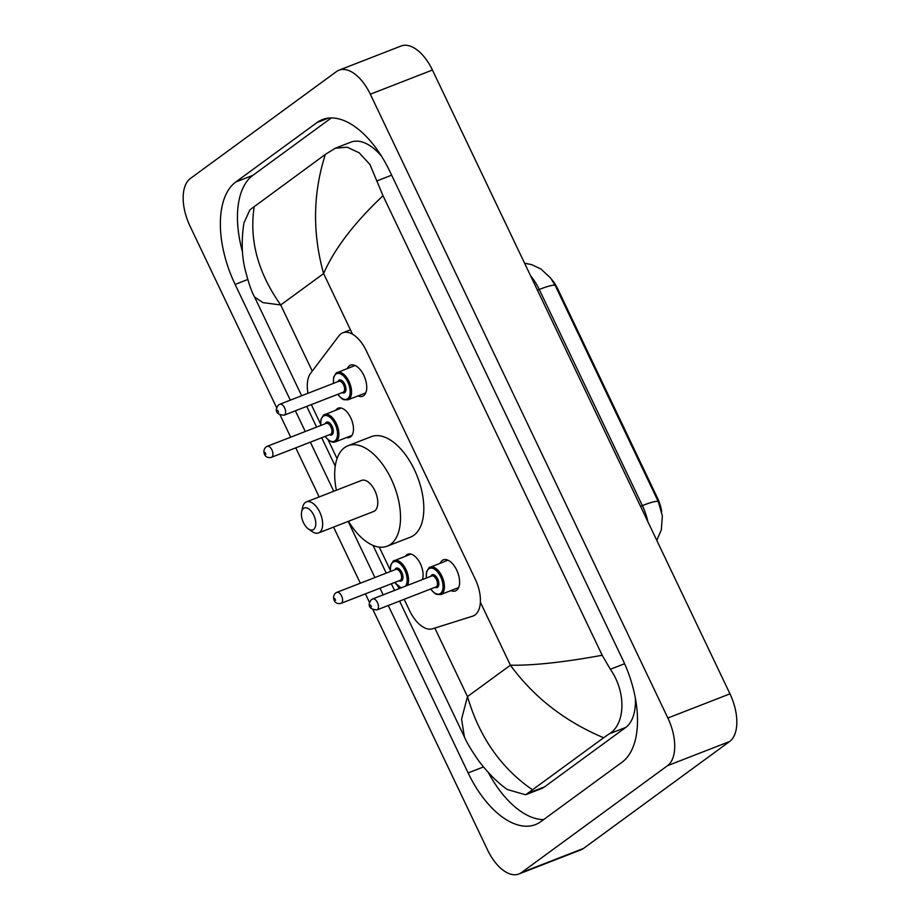 <?xml version="1.0" encoding="UTF-8"?>
<svg xmlns="http://www.w3.org/2000/svg" width="920" height="920" viewBox="0 0 920 920"><rect width="100%" height="100%" fill="white"/><g stroke="black" fill="none" stroke-linecap="round" stroke-linejoin="round"><path stroke-width="1.38" d="M335.88 410.136A15.686 8.268 68.7 0 1 337.191 408.733A15.686 8.268 68.7 0 1 338.203 408.169A15.686 8.268 68.7 0 1 351.187 418.784A15.686 8.268 68.7 0 1 350.6 436.85A15.686 8.268 68.7 0 1 349.589 437.414A15.686 8.268 68.7 0 1 346.553 437.541M405.536 556.151A15.686 8.268 68.7 0 1 406.835 554.76A15.686 8.268 68.7 0 1 407.859 554.197A15.686 8.268 68.7 0 1 419.359 561.867A15.686 8.268 68.7 0 1 422.464 579.566M347.346 368.494A16.686 8.797 68.7 0 1 349.428 365.746A16.686 8.797 68.7 0 1 350.508 365.148A16.686 8.797 68.7 0 1 364.308 376.429A16.686 8.797 68.7 0 1 363.688 395.646A16.686 8.797 68.7 0 1 362.606 396.244A16.686 8.797 68.7 0 1 358.018 395.91M440.22 563.201A16.686 8.797 68.7 0 1 442.29 560.441A16.686 8.797 68.7 0 1 443.371 559.843A16.686 8.797 68.7 0 1 457.171 571.124A16.686 8.797 68.7 0 1 456.55 590.352A16.686 8.797 68.7 0 1 455.469 590.939A16.686 8.797 68.7 0 1 450.88 590.606M404.167 599.311L409.549 610.592A29.405 15.502 -111.3 0 0 432.526 628.797L472.615 616.181A29.405 15.502 -111.3 0 0 473.121 615.997A29.405 15.502 -111.3 0 0 475.03 614.951A29.405 15.502 -111.3 0 0 475.272 579.209L366.332 350.808A29.405 15.502 -111.3 0 0 342.849 332.775A29.405 15.502 -111.3 0 0 338.905 335.857L310.638 373.255A29.405 15.502 -111.3 0 0 307.993 393.288M661.687 511.577A26.473 13.95 -111.3 0 0 657.478 498.03L557.738 288.926A26.473 13.95 -111.3 0 0 551.62 279.381M311.362 404.593A29.405 15.502 -111.3 0 0 312.432 406.973L320.608 424.131M328.187 440.001L337.065 458.608M379.281 547.124L390.264 570.147M397.831 586.028L399.096 588.662M276.702 407.87L190.026 226.159A39.215 20.665 68.7 0 1 190.348 178.503L336.467 71.576A39.215 20.665 68.7 0 1 339.008 70.173L401.12 46A39.215 20.665 68.7 0 1 432.434 70.035L729.974 693.841A39.215 20.665 68.7 0 1 729.652 741.497L583.533 848.424A39.215 20.665 68.7 0 1 580.991 849.827L518.88 874A39.215 20.665 68.7 0 1 487.565 849.965L373.002 609.787M339.008 70.173A39.215 20.665 68.7 0 1 370.323 94.208L667.862 718.014A39.215 20.665 68.7 0 1 667.54 765.67L521.422 872.597A39.215 20.665 68.7 0 1 518.88 874M369.564 602.565L365.412 593.86M360.329 583.211L333.558 527.091M319.171 496.926L295.757 447.833M290.685 437.195L280.14 415.092M388.251 605.509L468.119 772.926A84.306 44.425 -111.3 0 0 535.428 824.607A84.306 44.425 -111.3 0 0 540.891 821.606L622.069 762.197A84.306 44.425 -111.3 0 0 622.771 659.744L389.769 171.246A84.306 44.425 -111.3 0 0 322.448 119.565A84.306 44.425 -111.3 0 0 316.986 122.567L235.808 181.976A84.306 44.425 -111.3 0 0 235.106 284.43L290.317 400.166M295.389 410.815L305.267 431.514M310.339 442.163L333.753 491.245M348.151 521.41L374.911 577.541M379.994 588.179L383.18 594.86M488.382 772.593A84.306 44.425 -111.3 0 0 543.639 819.593M331.327 117.932L252.896 175.329A84.306 44.425 -111.3 0 0 242.489 251.838M381.558 156.25A52.934 27.899 -111.3 0 0 350.911 142.151L335.351 148.201L347.139 147.2L359.237 152.835L369.932 164.484L383.007 195.73C354.177 222.916 334.374 248.86 323.61 273.573C312.305 233.001 312.903 193.257 325.381 154.364L335.351 148.201M399.602 601.094L464.393 736.92L461.575 719.083L467.498 696.589C479.297 736.966 500.963 768.039 532.507 789.808L525.584 794.776L541.132 788.727A52.934 27.899 -111.3 0 0 544.571 786.841L625.749 727.432A52.934 27.899 -111.3 0 0 635.363 698.211M525.584 794.776L507.288 789.509C497.628 782.724 488.094 773.168 478.687 760.84C471.511 750.501 466.75 742.532 464.393 736.908M254.242 206.425C249.055 239.821 257.876 272.676 280.715 304.968L262.936 302.622L254.564 296.999C251.62 291.962 248.342 282.302 244.743 268.019C241.672 254.472 241.396 239.453 243.927 222.973L249.929 209.817L325.381 154.364M532.507 789.808L603.646 737.748C564.914 721.441 533.83 697.256 510.404 665.194C533.151 665.597 563.753 662.296 602.197 655.27L383.007 195.73M602.197 655.27L610.339 669.265C626.716 692.599 625.106 724.362 609.362 733.803L603.646 737.748M303.565 508.38A11.764 6.198 68.7 0 1 313.72 515.165A11.764 6.198 68.7 0 1 313.628 529.46A11.764 6.198 68.7 0 1 308.361 528.919A11.764 6.198 68.7 0 1 301.668 511.716A11.764 6.198 68.7 0 1 303.565 508.38M301.668 511.716L302.657 507.196A16.663 8.786 68.7 0 1 305.348 502.469A16.663 8.786 68.7 0 1 306.429 501.883A16.663 8.786 68.7 0 1 320.217 513.153A16.663 8.786 68.7 0 1 319.596 532.346A16.663 8.786 68.7 0 1 318.527 532.944A16.663 8.786 68.7 0 1 312.144 531.576L308.361 528.919M318.527 532.944L373.647 511.485A16.663 8.786 -111.3 0 0 374.728 510.899A16.663 8.786 -111.3 0 0 375.348 491.694A16.663 8.786 -111.3 0 0 361.56 480.424L306.429 501.883M336.375 490.222A53.912 28.416 68.7 0 1 344.551 447.637A53.912 28.416 68.7 0 1 348.047 445.717A53.912 28.416 68.7 0 1 392.656 482.172A53.912 28.416 68.7 0 1 390.655 544.284A53.912 28.416 68.7 0 1 387.159 546.204A53.912 28.416 68.7 0 1 348.473 521.284M348.047 445.717L371.346 436.643A53.912 28.416 68.7 0 1 415.943 473.11A53.912 28.416 68.7 0 1 413.942 535.221A53.912 28.416 68.7 0 1 410.447 537.142L387.159 546.204M557.738 288.926L556.991 289.214M657.478 498.03L656.731 498.329M434.827 628.072L467.498 696.589L510.404 665.194L480.366 602.22M312.259 371.116L280.715 304.968L323.61 273.573L352.521 334.178M370.323 94.208L432.434 70.035M521.422 872.597L583.533 848.424M667.54 765.67L729.652 741.497M667.862 718.014L729.974 693.841M328.509 118.082L316.986 122.567M483.46 766.958L468.119 772.926M247.721 279.519L235.106 284.43M252.896 175.329L235.808 181.976M544.571 786.841L528.183 793.212M391.655 175.191L377.338 180.768M624.599 663.722L610.339 669.265M625.749 727.432L609.362 733.803M555.312 285.74A34.316 4.059 154.5 0 0 555.278 285.637A34.316 4.059 154.5 0 0 539.258 289.455A39.215 20.665 -111.3 0 0 530.564 275.77M647.841 521.64A39.215 20.665 -111.3 0 0 642.356 505.597A34.316 4.059 -25.5 0 1 658.363 501.768L662.354 515.867L661.353 529.759L656.776 540.385M640.527 506.31L642.356 505.597L539.258 289.455L537.429 290.168M429.157 567.651A14.708 7.751 68.7 0 1 430.111 567.134A14.708 7.751 68.7 0 1 442.278 577.07A14.708 7.751 68.7 0 1 441.726 594.009A14.708 7.751 68.7 0 1 440.784 594.538L436.643 594.4L434.849 593.457L430.548 589.053M430.709 588.984A13.719 7.233 -111.3 0 0 440.542 593.434A13.719 7.233 -111.3 0 0 440.645 576.759A13.719 7.233 -111.3 0 0 428.8 568.836A13.719 7.233 -111.3 0 0 426.443 578.024M430.801 576.334A6.865 3.611 68.7 0 1 431.733 574.988A6.865 3.611 68.7 0 1 437.655 578.944A6.865 3.611 68.7 0 1 437.598 587.282A6.865 3.611 68.7 0 1 435.068 587.293M377.016 609.88L436.022 586.914A5.877 3.105 -111.3 0 0 436.402 586.707A5.877 3.105 -111.3 0 0 436.62 579.933A5.877 3.105 -111.3 0 0 431.756 575.954L372.749 598.92A5.877 3.105 68.7 0 1 377.614 602.899A5.877 3.105 68.7 0 1 377.395 609.672A5.877 3.105 68.7 0 1 377.016 609.88C366.471 609.385 368.713 602.428 371.565 599.564L372.749 598.92A5.877 3.105 68.7 0 0 372.37 599.127M370.587 605.038L371.416 606.786L370.587 605.038M336.294 372.956A14.708 7.751 68.7 0 1 337.249 372.428A14.708 7.751 68.7 0 1 349.416 382.375A14.708 7.751 68.7 0 1 348.864 399.315A14.708 7.751 68.7 0 1 347.909 399.832L343.769 399.705L341.987 398.762L337.686 394.346M337.847 394.289A13.719 7.233 -111.3 0 0 347.668 398.739A13.719 7.233 -111.3 0 0 347.783 382.053A13.719 7.233 -111.3 0 0 335.938 374.141A13.719 7.233 -111.3 0 0 333.58 383.329M337.939 381.627A6.865 3.611 68.7 0 1 338.87 380.282A6.865 3.611 68.7 0 1 344.793 384.249A6.865 3.611 68.7 0 1 344.735 392.587A6.865 3.611 68.7 0 1 342.205 392.598M284.154 415.184L343.16 392.219A5.877 3.105 -111.3 0 0 343.539 392.012A5.877 3.105 -111.3 0 0 343.758 385.238A5.877 3.105 -111.3 0 0 338.893 381.259L279.887 404.225A5.877 3.105 68.7 0 1 284.752 408.204A5.877 3.105 68.7 0 1 284.533 414.978A5.877 3.105 68.7 0 1 284.154 415.184C273.608 414.69 275.851 407.721 278.702 404.869L279.887 404.225A5.877 3.105 68.7 0 0 279.507 404.432M277.714 410.331L278.553 412.091L277.714 410.331M393.288 561.073A14.708 7.751 68.7 0 1 394.231 560.556A14.708 7.751 68.7 0 1 405.433 568.479A14.708 7.751 68.7 0 1 407.502 585.396M405.341 586.235A13.719 7.233 -111.3 0 0 404.409 569.445A13.719 7.233 -111.3 0 0 392.932 562.258A13.719 7.233 -111.3 0 0 390.574 571.447M394.921 569.756A6.865 3.611 68.7 0 1 395.864 568.41A6.865 3.611 68.7 0 1 401.787 572.366A6.865 3.611 68.7 0 1 401.729 580.704A6.865 3.611 68.7 0 1 399.188 580.716M400.154 580.336A5.877 3.105 -111.3 0 0 400.534 580.129A5.877 3.105 -111.3 0 0 400.752 573.355A5.877 3.105 -111.3 0 0 395.887 569.376L336.869 592.342A5.877 3.105 68.7 0 1 341.745 596.321A5.877 3.105 68.7 0 1 341.527 603.094A5.877 3.105 68.7 0 1 341.136 603.301L400.154 580.336M336.49 592.549A5.877 3.105 68.7 0 1 336.869 592.342L335.697 592.986C331.395 596.424 333.937 605.44 341.136 603.301M335.547 600.208L334.707 598.46L335.547 600.208M394.841 582.406A13.719 7.233 -111.3 0 0 401.867 587.592M323.633 415.046A14.708 7.751 68.7 0 1 324.587 414.529A14.708 7.751 68.7 0 1 336.754 424.476A14.708 7.751 68.7 0 1 336.202 441.404A14.708 7.751 68.7 0 1 335.248 441.933L351.911 435.447M325.185 436.379A13.719 7.233 -111.3 0 0 335.006 440.829A13.719 7.233 -111.3 0 0 335.122 424.154A13.719 7.233 -111.3 0 0 323.276 416.231A13.719 7.233 -111.3 0 0 320.919 425.419M325.277 423.729A6.865 3.611 68.7 0 1 326.209 422.383A6.865 3.611 68.7 0 1 332.131 426.339A6.865 3.611 68.7 0 1 332.074 434.688A6.865 3.611 68.7 0 1 329.544 434.688M330.498 434.32A5.877 3.105 -111.3 0 0 330.878 434.102A5.877 3.105 -111.3 0 0 331.096 427.328A5.877 3.105 -111.3 0 0 326.232 423.349L267.226 446.315A5.877 3.105 68.7 0 1 272.09 450.294A5.877 3.105 68.7 0 1 271.871 457.067A5.877 3.105 68.7 0 1 271.492 457.286L330.498 434.32M266.846 446.534A5.877 3.105 68.7 0 1 267.226 446.315L266.041 446.97C261.74 450.397 264.281 459.413 271.492 457.286M265.892 454.192L265.052 452.433L265.892 454.192M350.44 329.82L342.849 332.775M394.53 590.444L391.345 583.763M386.262 573.125L373.048 545.422M335.259 466.175L321.69 437.747M316.618 427.098L306.74 406.398M301.656 395.749L254.564 296.999M524.561 263.177L531.668 264.638L540.96 269.031L550.678 278.104L555.278 285.637L658.363 501.768M426.282 578.082L426.478 571.918L428.996 567.743L447.959 560.188M440.784 594.538L458.631 587.592M333.419 383.387L333.603 377.211L336.133 373.037L355.097 365.481M347.909 399.832L365.757 392.886M410.895 554.07L393.127 561.165L390.597 565.363L390.402 571.504M394.668 582.475L401.016 587.914M341.24 408.043L323.472 415.138L320.942 419.336L320.758 425.488M325.024 436.448L329.325 440.864L332.752 442.221L335.248 441.933"/></g></svg>
